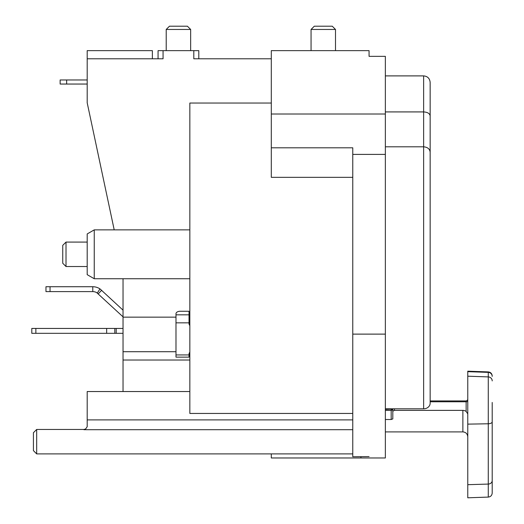 <?xml version="1.0" encoding="UTF-8"?>
<svg xmlns="http://www.w3.org/2000/svg" width="524" height="524" viewBox="0 0 524 524"><rect width="100%" height="100%" fill="white"/><g stroke="black" fill="none" stroke-linecap="round" stroke-linejoin="round"><path stroke-width="0.79" d="M123.035 316.843L96.73 292.641M123.035 310.156L100.097 288.979A13.034 13.034 0 0 0 92.774 286.726L45.968 286.726L45.968 291.613L92.774 291.613A8.148 8.148 0 0 1 97.353 293.021L96.855 292.713M175.985 351.715L123.035 351.715L123.035 278.742M123.035 351.715L123.035 391.539L189.839 391.539M98.329 293.8L101.663 290.231M97.353 293.021L99.96 288.888M100.097 288.979L99.305 288.482M123.035 328.437L114.802 328.437L114.802 333.323L31.794 333.323L31.794 328.437L31.794 333.323L31.794 328.437L114.802 328.437M123.035 333.323L116.21 333.323L116.21 328.437M116.21 333.323L114.802 333.323M106.654 328.437L106.654 333.323M85.622 428.979L83.932 429.457L85.622 428.979L87.194 426.733L87.194 391.539L123.035 391.539M114.206 229.866L87.194 102.776L87.194 50.638L152.366 50.638L152.366 58.786M352.77 177.335L271.301 177.335L271.301 147.807L352.77 147.807L352.77 456.751L369.06 456.594L352.77 456.751M193.801 50.638L198.799 50.638L198.799 58.786L271.301 58.786L193.801 58.786L193.801 50.638L158.065 50.638L158.065 58.786M163.062 50.638L163.062 58.786L87.194 58.786M87.194 84.043L66.646 84.043L66.646 79.969L60.129 79.969L60.129 84.043L66.646 84.043M87.194 79.969L66.646 79.969M352.77 413.449L189.839 413.449L189.839 103.038L271.301 103.038M123.035 360.021L189.839 360.021M189.839 323.105A4.886 3.851 0 0 1 189.02 320.976M189.839 325.607A4.886 3.851 0 0 1 189.02 323.478L189.02 322.836L175.985 322.836L175.985 313.771A4.074 2.509 0 0 1 180.059 311.263L189.02 311.263L189.02 322.836M189.02 354.938L175.985 354.938L175.985 357.126L189.02 357.126L189.02 354.296A4.886 3.851 0 0 1 189.839 352.167M175.985 354.938L175.985 322.836M94.248 278.742L94.248 229.866L87.194 233.94L87.194 254.304L87.194 242.081L66.011 242.081L66.011 266.526L87.194 266.526L87.194 254.304L87.194 274.668L94.248 278.742L189.839 278.742M62.749 263.264L66.011 266.526L62.749 263.264L62.749 245.343L66.011 242.081L62.749 245.343M352.77 453.895L36.68 453.895L36.68 429.457L83.932 429.457M271.301 453.895L271.301 457.969L360.918 457.969L360.918 456.81M352.77 50.638L369.06 50.638L369.06 56.343L385.356 56.343L385.356 457.969L360.918 457.969M385.356 334.122L352.77 334.122M271.301 147.807L271.301 50.638L369.06 50.638M385.356 408.812L423.641 408.812A6.517 5.646 180 0 0 430.158 403.166L430.158 152.242C429.837 148.999 427.669 147.192 423.641 146.799L423.641 408.812M385.356 75.895L423.641 75.895C427.564 76.242 429.739 78.417 430.158 82.412L430.158 400.926L466.137 400.926L466.137 411.471A4.886 4.297 180 0 0 462.875 410.377L394.448 410.377L392.817 411.15L392.817 418.899L392.817 412.833L392.817 418.899L391.186 419.508L391.186 410.403L385.356 410.403M430.158 143.576L430.158 152.242M430.158 115.994C429.837 113.544 427.669 112.188 423.641 111.92L423.641 146.799L385.356 146.799M385.356 111.92L423.641 111.92L423.641 75.895M492.206 446.297L492.206 437.16M492.206 402.458L492.206 493.012C491.964 495.442 490.654 496.798 488.276 497.086L467.768 497.8L467.768 484.687L488.276 484.071L488.276 497.086M492.206 489.337L492.206 482.643M492.206 482.421L492.206 475.733M492.206 418.552L492.206 410.868M392.817 409.165L392.817 411.15M385.356 419.508L391.186 419.508M467.768 413.888L466.137 411.471M466.137 401.115L467.768 399.779M467.768 371.667L467.768 371.189L488.276 371.909L488.276 372.374L467.768 371.667L467.768 484.687M36.68 453.895L33.425 450.633L33.425 432.713L36.68 429.457M311.06 50.638L311.06 29.455L335.498 29.455L335.498 50.638M311.06 29.455L314.315 26.2L332.242 26.2L335.498 29.455M178.435 26.2L187.396 26.2L190.651 29.455L166.213 29.455L169.468 26.2L178.435 26.2M50.042 291.613L50.042 286.726M92.774 291.613L92.774 286.726M35.868 333.323L35.868 328.437M189.839 317.151L189.02 317.151M175.985 317.151L123.035 317.151M189.02 314.832L175.985 314.832M87.194 419.901L352.77 419.901M352.77 429.713L83.932 429.713M352.77 154.397L385.356 154.397M271.301 114.009L385.356 114.009M392.817 409.807L391.186 410.403L391.186 409.48M385.356 431.9L462.875 431.9L462.875 410.377M394.448 408.812L394.448 410.377M467.768 401.004A1.631 0.779 180 0 1 466.137 401.777L430.158 401.777M492.206 376.383A4.074 4.015 180 0 0 488.276 372.374L488.276 484.071A4.074 3.478 180 0 0 492.206 480.6M492.206 380.902A4.074 3.995 180 0 0 488.276 376.907L467.768 376.206M492.206 421.787A4.074 1.991 180 0 1 488.276 423.778L467.768 424.132M45.968 291.613L45.968 286.726M189.839 229.866L94.248 229.866M430.158 131.465L430.158 88.929M391.186 409.375L393.138 409.034L385.356 409.375M488.276 371.909C490.654 372.191 491.964 373.546 492.206 375.977M462.875 431.9C465.823 432.162 467.447 433.793 467.768 436.787M166.213 50.638L166.213 29.455M190.651 50.638L190.651 29.455"/></g></svg>
